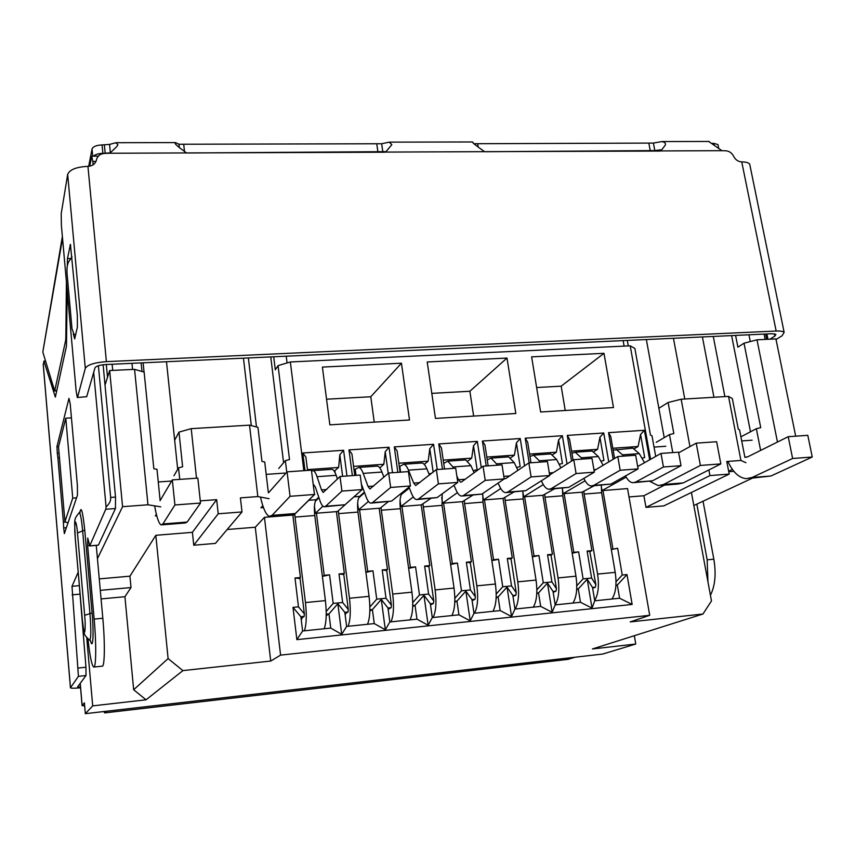 <?xml version="1.0" encoding="UTF-8"?>
<svg xmlns="http://www.w3.org/2000/svg" width="855" height="855" viewBox="0 0 855 855"><rect width="100%" height="100%" fill="white"/><g stroke="black" fill="none" stroke-linecap="round" stroke-linejoin="round"><path stroke-width="1.28" d="M93.281 156.155L91.709 156.123L92.8 161.467L95.974 161.445M89.743 166.169L91.709 156.123M634.335 635.714L635.757 644.029L602.786 654.032L85.329 713.679L92.693 705.877L86.75 637.777M777.462 442.046L757.006 339.809L775.923 338.911L795.684 436.178M752.357 478.18L693.833 505.519M764.092 334.091L765.161 339.424M112.71 370.407L112.123 364.251M93.12 164.823L92.8 161.467M131.98 363.332L132.578 369.456M287.066 362.948L286.233 356.193M623.135 340.611L624.118 346.115M750.295 341.562L748.948 334.797M85.329 713.679L84.388 702.831L82.08 705.589L84.666 705.984M97.438 558.636L122.575 506.684L109.664 370.546L105.015 385.092M635.757 644.029L592.419 648.966L702.96 614.008L630.188 621.927L649.715 615.311L280.579 655.122L270.714 661.054L182.895 670.609L146.055 699.807L92.693 705.877M745.945 462.715L740.932 460.439L726.793 461.497L729.208 474.087L709.939 475.583L645.974 507.378L643.901 495.74L664.517 485.116M733.857 471.319L728.759 471.714M728.652 471.201L732.372 469.384M757.006 339.809L744.021 343.208L737.886 347.151L735.578 335.416M107.516 377.29L106.309 364.519M109.664 370.546L134.577 369.36L144.121 372.075L153.825 468.722L156.989 469.331L160.142 500.635M141.983 371.465L141.128 362.905M273.696 356.77L275.289 369.798L278.057 365.63L290.347 361.964L630.21 345.826L634.87 348.455L650.473 435.131L651.991 435.772L655.71 456.41M628.275 345.922L627.292 340.418M67.994 522.918L64.927 521.753L72.739 498.134L76.544 497.856M72.739 498.134L65.782 418.191L71.446 417.871M65.782 418.191L58.525 446.834L64.927 521.753M134.577 369.36L147.968 504.792L122.575 506.684M99.266 578.899L129.928 576.174L155.824 535.294L192.396 532.334L216.668 499.651L200.284 500.88M156.775 515.843L155.343 515.95L156.358 514.24M160.761 506.844L147.968 504.792M129.928 576.174L131.007 587.545L100.292 590.345M131.007 587.545L124.926 596.705L101.072 598.917M146.055 699.807L133.658 689.75L124.926 596.705M182.895 670.609L168.104 658.585L133.658 689.75M168.104 658.585L155.824 535.294M227.163 529.512L255.282 527.236L270.714 661.054M193.754 545.223L218.217 513.791L242.008 511.942L215.439 543.406L193.754 545.223L192.396 532.334M280.579 655.122L264.452 517.328L292.848 515.073L300.426 577.52L294.996 578.012L298.47 606.836L292.998 607.381L296.867 639.647L632.155 604.442L626.993 574.571L622.248 575.03L617.652 548.269L611.293 549.444M612.907 548.707L602.957 490.535L627.549 488.579L649.715 615.311M702.96 614.008L711.478 600.937L691.417 492.48M729.208 474.087L663.865 505.882L645.974 507.378M629.002 496.947L643.901 495.74M744.897 457.34L739.543 429.841L738.293 429.189L732.35 398.601L728.524 396.389L740.932 460.439M741.787 436.371L756.354 428.697L760.629 450.414M756.354 428.697L760.736 427.671L744.021 343.208M630.21 345.826L650.57 459.295M303.846 470.678L290.347 361.964M346.959 476.011L343.592 450.275L302.798 452.979L304.989 470.603M392.531 472.73L389.014 447.251L348.979 449.912L352.367 475.626M437.236 469.523L433.571 444.29L394.294 446.898L397.832 472.355M481.28 467.525L477.304 441.383L438.754 443.948L442.441 469.149M524.564 465.836L520.225 438.53L482.391 441.052L486.206 465.996M567.047 463.955L562.366 435.729L525.216 438.198L529.17 462.908M608.739 461.935L603.737 432.983L567.271 435.409L571.557 461.102M649.661 459.808L644.371 430.279L608.557 432.662L613.174 459.295M506.994 358.063L427.211 361.964L435.462 418.405L515.822 413.499L506.994 358.063L469.865 391.248L431.796 393.364M540.627 411.992L613.473 407.546L603.983 353.318L531.628 356.856L540.627 411.992M329.859 424.839L322.399 367.084L401.433 363.215L409.502 419.987L329.859 424.839M218.217 513.791L216.668 499.651M173.96 475.733L178.535 467.877L179.732 479.388M298.47 606.836L304.359 613.879L300.073 578.557L294.996 578.012M326.215 611.453L333.183 603.427L329.581 574.827L322.378 576.398M342.994 574.421L339.007 573.962L342.641 602.497L348.284 609.487L343.796 574.517L342.994 574.421L344.341 573.47L336.4 511.632L337.458 511.547L360.757 490.791M369.873 606.975L376.724 599.152L372.962 570.83L365.897 572.358M385.979 570.456L382.217 569.975L386.011 598.244L391.408 605.18L386.727 570.552L385.979 570.456L387.465 569.494L379.182 508.244L380.219 508.159L388.106 501.8M412.741 602.572L419.484 594.952L415.573 566.897L408.637 568.383M428.205 566.555L424.657 566.063L428.612 594.054L433.774 600.958L428.9 566.651L428.205 566.555L429.809 565.583L421.194 504.92L430.813 498.465M450.66 564.482L457.425 563.039L452.327 563.509L450.66 564.482M469.673 562.718L466.349 562.216L470.442 589.95L475.38 596.801L470.336 562.825L469.673 562.718L471.404 561.746L462.48 501.65L472.751 495.205M510.424 558.956L507.304 558.443L511.547 585.91L516.249 592.718L511.044 559.063L510.424 558.956L512.273 557.984L503.05 498.444L513.951 491.988M550.47 555.258L547.553 554.724L551.924 581.945L556.423 588.71L551.048 555.365L550.47 555.258L552.437 554.275L542.914 495.28L554.435 488.836M589.822 551.625L587.107 551.08L591.607 578.044L595.892 584.777L589.822 551.625L591.906 550.641L582.105 492.181L594.214 485.736M255.282 527.236L264.452 517.328M611.314 549.573L617.652 548.269M616.038 581.742L622.248 575.03M615.942 585.141L617.331 585.002L619.586 598.233L594.738 600.798L592.515 587.481L587.214 579.198L592.013 608.087L594.738 600.798M626.993 574.571L617.331 585.002L615.921 585.568M632.155 604.442L619.586 598.233M576.719 589.074L578.279 588.913L580.47 602.273L592.013 608.087M580.47 602.273L555.194 604.891L553.035 591.446L547.467 583.099L552.127 612.266L555.194 604.891M536.801 593.081L538.543 592.9L540.67 606.387L552.127 612.266M540.67 606.387L514.945 609.049L512.85 595.475L507.026 587.086L511.547 616.53L514.945 609.049M496.178 597.153L498.102 596.961L500.164 610.577L511.547 616.53M500.164 610.577L473.98 613.281L471.96 599.579L465.857 591.136L470.229 620.858L473.98 613.281M454.828 601.3L456.944 601.086L458.943 614.831L470.229 620.858M458.943 614.831L432.288 617.588L430.332 603.758L423.952 595.262L428.163 625.272L432.288 617.588M412.741 605.522L415.049 605.297L416.984 619.17L428.163 625.272M416.984 619.17L389.837 621.97L387.967 608.012L381.287 599.451L385.338 629.761L389.837 621.97M369.884 609.829L372.406 609.572L374.255 623.584L385.338 629.761M374.255 623.584L346.617 626.437L344.822 612.34L337.843 603.726L341.722 634.335L346.617 626.437M326.236 614.211L328.972 613.933L330.746 628.083L341.722 634.335M330.746 628.083L302.606 630.99L300.885 616.754L304.145 616.423L301.088 618.475M296.867 639.647L302.606 630.99M292.998 607.381L300.885 616.754M304.359 613.879L304.145 616.423M299.229 578.472L300.426 577.52M684.78 399.018L673.451 338.281M286.767 472.206L285.356 460.631L289.514 459.541L278.057 365.63M307.543 470.421L305.876 457.04L302.798 452.979M313.005 482.765L314.437 494.19M307.447 469.619L338.623 467.439L339.82 454.753L342.631 476.321M343.592 450.275L339.82 454.753M354.772 475.444L351.929 453.941L348.979 449.912M353.575 466.392L383.82 464.276L385.231 451.697L388.213 473.413M389.014 447.251L385.231 451.697M400.076 472.195L397.105 450.895L394.294 446.898M398.825 463.228L428.173 461.176L429.776 448.693L433.164 472.099M433.571 444.29L429.776 448.693M431.679 473.275L428.996 473.937M444.525 469L441.437 447.913L438.754 443.948M443.221 460.118L471.704 458.13L473.51 445.754L477.133 469.705L473.189 470.667M477.304 441.383L473.51 445.754M488.152 465.857L484.945 444.985L482.391 441.052M486.805 457.072L514.432 455.138L516.42 442.858L520.182 466.584L516.548 467.45M520.225 438.53L516.42 442.858M530.966 462.779L527.653 442.099L525.216 438.198M529.576 454.08L556.391 452.199L558.561 440.026L562.44 463.517L559.117 464.308M562.366 435.729L558.561 440.026M573.074 460.14L569.59 439.278L567.271 435.409M571.567 451.141L597.592 449.313L599.932 437.236L603.929 460.503L600.894 461.219M603.737 432.983L599.932 437.236M614.574 458.462L610.759 436.51L608.557 432.662M612.8 448.255L638.054 446.492L640.566 434.5L644.681 457.553L641.923 458.195M644.371 430.279L640.566 434.5M603.983 353.318L561.169 386.171L536.63 387.539M401.433 363.215L370.781 396.752L326.557 399.21M178.535 467.877L182.617 466.766L178.984 432.128L191.21 428.654L196.511 478.202M314.458 506.107L315.356 513.299L316.425 513.214L324.205 575.319L322.934 576.281M348.284 609.487L348.017 612.02L345.014 613.847M357.636 503.253L358.512 509.879L359.56 509.794L367.693 571.311L366.271 572.273M391.408 605.18L391.109 607.691L388.149 609.348M400.044 500.378L400.899 506.523L401.925 506.449L410.389 567.378L408.84 568.34M433.774 600.958L433.421 603.448L430.503 604.955M454.849 598.244L461.486 590.826L457.425 563.039M441.704 497.503L442.537 503.232L443.553 503.146L452.327 563.509M475.38 596.801L474.995 599.28L472.12 600.67M496.221 594.001L502.74 586.776L498.54 559.245L491.849 560.656M482.637 494.639L483.449 499.993L484.443 499.908L493.538 559.704L491.849 560.624M516.249 592.718L515.832 595.176L513 596.469M536.855 589.843L543.278 582.789L538.928 555.526L532.366 556.894M522.865 491.785L523.655 496.808L524.628 496.734L534.022 555.974L532.355 556.819M556.423 588.71L555.964 591.158L553.174 592.355M576.794 585.761L583.099 578.878L578.632 551.86L572.187 553.206M562.387 488.953L563.167 493.677L564.129 493.602L573.801 552.309L572.166 553.1M595.892 584.777L595.401 587.193L592.654 588.326M576.687 589.587L578.279 588.913L587.214 579.198M536.769 593.691L538.543 592.9L547.467 583.099M496.146 597.88L498.102 596.961L507.026 587.086M454.796 602.155L456.944 601.086L465.857 591.136M412.709 606.548L415.049 605.297L423.952 595.262M369.852 611.047L372.406 609.572L381.287 599.451M326.215 615.686L328.972 613.933L337.843 603.726M708.87 469.951L709.939 475.583M689.964 446.599L681.157 399.242L728.524 396.389M681.157 399.242L668.108 402.491L658.874 408.295M278.741 468.476L285.356 460.631M469.865 391.248L473.638 416.075M565.23 410.486L561.169 386.171M374.244 422.135L370.781 396.752M268.363 492.737L264.729 462.031L261.951 461.401L257.943 427.34L249.521 425.149L191.21 428.654M178.984 432.128L174.655 440.24M242.008 511.942L240.405 497.877L257.836 496.573L249.521 425.149M314.8 494.265L293.917 514.988L292.848 515.073M348.017 612.02L344.822 612.34M333.183 603.427L342.641 602.497M329.581 574.827L324.205 575.319M316.425 513.214L336.4 511.632M344.341 573.47L339.007 573.962M318.808 497.909L318.723 497.215M391.109 607.691L387.967 608.012M376.724 599.152L386.011 598.244M372.962 570.83L367.693 571.311M359.56 509.794L379.182 508.244M387.465 569.494L382.217 569.975M361.836 495.098L361.761 494.489M433.421 603.448L430.332 603.758M419.484 594.952L428.612 594.054M415.573 566.897L410.389 567.378M401.925 506.449L421.194 504.92M429.809 565.583L424.657 566.063M404.105 492.256L404.03 491.711M474.995 599.28L471.96 599.579M461.486 590.826L470.442 589.95M443.553 503.146L462.48 501.65M471.404 561.746L466.349 562.216M515.832 595.176L512.85 595.475M502.74 586.776L511.547 585.91M498.54 559.245L493.538 559.704M484.443 499.908L503.05 498.444M512.273 557.984L507.304 558.443M555.964 591.158L553.035 591.446M543.278 582.789L551.924 581.945M538.928 555.526L534.022 555.974M524.628 496.734L542.914 495.28M552.437 554.275L547.553 554.724M595.401 587.193L592.515 587.481M583.099 578.878L591.607 578.044M578.632 551.86L573.801 552.309M564.129 493.602L582.105 492.181M591.906 550.641L587.107 551.08M601.247 486.142L602.016 490.61L602.957 490.535M626.17 477.154L602.016 490.61M672.767 452.584L669.465 434.586L673.826 433.549L668.108 402.491M263.479 507.614L260.935 507.806L262.806 505.7M269.058 498.679L257.836 496.573M656.234 442.302L669.465 434.586M634.463 448.619L638.054 446.492M338.623 467.439L334.22 471.18M318.947 497.76L315.271 501.34M315.356 513.299L322.944 506.181M585.098 480.799L563.167 493.677M593.958 451.59L597.592 449.313M383.82 464.276L379.802 467.909M364.583 492.704L358.651 497.899M358.512 509.879L368.462 501.468M543.288 484.582L523.655 496.808M552.704 454.646L556.391 452.199M428.173 461.176L424.262 464.404M409.363 488.055L401.262 494.532M400.899 506.523L413.307 496.937M500.72 488.515L483.449 499.993M510.692 457.788L514.432 455.138M471.704 458.13L467.877 461.037M442.537 503.232L457.393 492.63M611.902 599.024C615.814 593.178 616.915 584.286 615.205 572.358L597.592 574.079C599.248 585.686 598.286 594.482 594.685 600.456M597.592 574.079L584.157 494.072L601.599 492.683L615.205 572.358M583.858 491.646L584.157 494.072M601.332 485.18L601.599 492.683M623.263 456.143L622.526 454.828L639.284 453.631L632.839 448.159L613.131 450.136M634.292 482.605L652.493 480.809L681.018 465.676L678.539 452.177L660.99 453.439L663.448 467.001L635.511 482.135L632.828 482.722C630.338 482.444 628.072 480.499 626.02 476.887L625.497 475.946M660.99 453.439L637.68 466.552M616.198 449.335L622.526 454.828M632.839 448.159L631.289 448.266M639.284 453.631L644.52 462.705M681.018 465.676L663.448 467.001M572.925 603.053C576.623 597.185 577.638 588.229 575.96 576.185L558.048 577.927C559.683 589.95 558.732 598.917 555.184 604.827M558.048 577.927L544.988 497.193L562.74 495.772L575.96 576.185M544.688 494.724L544.988 497.193M562.451 488.205L562.74 495.772M581.988 459.114L581.282 457.778L598.35 456.559L592.205 451.013L575.255 452.21L571.92 453.278M592.558 485.864L611.015 484.048L638.097 468.893L635.682 455.255L617.791 456.538L620.185 470.239L593.712 485.394L591.168 485.971C588.806 485.672 586.648 483.706 584.681 480.05L583.815 478.415M617.791 456.538L594.086 470.656M575.255 452.21L581.282 457.778M592.205 451.013L590.73 451.119M598.35 456.559L603.106 465.28M638.097 468.893L620.185 470.239M533.274 607.157C536.748 601.257 537.667 592.226 536.032 580.075L517.799 581.849C519.402 594.065 518.525 603.117 515.159 609.027M517.799 581.849L505.145 500.357L523.196 498.925L536.032 580.075M504.845 497.834L505.145 500.357M522.897 491.294L523.196 498.925M539.954 462.138L539.27 460.781L556.658 459.541L550.823 453.92L533.563 455.138L529.961 456.517M550.043 489.178L568.757 487.329L594.343 472.174L591.991 458.398L573.758 459.701L576.078 473.542L551.133 488.707L548.728 489.274C546.495 488.964 544.443 486.965 542.583 483.267L541.354 480.799M573.758 459.701L549.626 474.963M533.563 455.138L539.27 460.781M550.823 453.92L549.423 454.026M556.658 459.541L560.923 467.824M594.343 472.174L576.078 473.542M492.929 611.325C496.157 605.404 496.99 596.309 495.398 584.04L476.834 585.846C478.405 598.169 477.624 607.296 474.493 613.227M476.834 585.846L464.596 503.584L482.968 502.131L495.398 584.04M464.308 501.009L464.596 503.584M482.744 493.485L482.968 502.131M497.129 465.216L496.488 463.848L514.197 462.576L508.682 456.891L491.101 458.12L487.232 459.872M506.726 492.555L525.707 490.685L549.722 475.519L547.457 461.593L528.86 462.929L531.094 476.919L507.742 492.085L505.487 492.651C503.392 492.32 501.458 490.289 499.694 486.548L498.08 483.086M528.86 462.929L505.647 478.629L504.183 478.704M491.101 458.12L496.488 463.848M508.682 456.891L507.368 456.976M514.197 462.576L517.938 470.325M549.722 475.519L531.094 476.919M451.857 615.568C454.849 609.615 455.576 600.456 454.037 588.069L435.142 589.907C436.659 602.348 435.986 611.549 433.1 617.502M435.142 589.907L423.332 506.876L442.035 505.38L454.037 588.069M423.043 504.226L423.332 506.876M442.227 493.837L442.035 505.38M453.492 468.348L452.894 466.969L470.934 465.676L465.751 459.905L447.849 461.155L443.692 463.346M462.576 495.996L481.835 494.105L504.215 478.928L502.024 464.864L483.054 466.221L485.213 480.36L463.517 495.526L461.422 496.082C459.466 495.74 457.66 493.677 455.993 489.894L453.973 485.223M483.054 466.221L461.497 481.942L460.621 482.177L458.483 479.751L456.848 476.021M447.849 461.155L452.894 466.969M465.751 459.905L464.532 459.99M470.934 465.676L474.119 472.74M504.215 478.928L485.213 480.36M410.058 619.886C412.805 613.911 413.425 604.677 411.939 592.173L392.702 594.054C394.166 606.601 393.589 615.878 390.97 621.852M392.702 594.054L381.33 510.221L400.364 508.704L411.939 592.173M381.052 507.485L381.33 510.221M388.651 609.07L388.234 610.043M401.39 493.217L409.182 487.596M402.235 493.153C400.14 495.686 399.52 500.87 400.364 508.704M417.571 499.502L437.108 497.589L457.799 482.412L455.694 468.198L436.339 469.587L415.69 485.544L413.702 483.086L408.466 470.143L426.859 468.829C425.341 465.28 423.727 463.325 422.028 462.972L403.774 464.254L399.285 466.584M400.61 472.152L399.83 466.541M436.339 469.587L438.412 483.866L418.448 499.031L416.513 499.587C414.707 499.224 413.018 497.129 411.458 493.303L408.989 487.126M403.774 464.254C405.43 464.618 406.991 466.584 408.466 470.143M422.028 462.972L420.884 463.057M426.859 468.829L429.456 475.038M457.799 482.412L438.412 483.866M367.511 624.278C369.991 618.283 370.504 608.974 369.061 596.352L349.471 598.265C350.892 610.94 350.432 620.281 348.071 626.288M349.471 598.265L338.58 513.62L357.956 512.081L369.061 596.352M338.302 510.798L338.58 513.62M345.89 613.313L345.153 614.959M354.013 496.83L359.581 496.413L364.39 492.191M359.581 496.413C357.668 498.946 357.134 504.172 357.956 512.081M371.701 503.082L391.526 501.137L410.432 485.961L408.412 471.597L388.672 473.007L369.894 488.985L368.056 486.474L363.193 473.392L381.939 472.046C380.528 468.455 379.032 466.477 377.461 466.103L358.876 467.407L354.023 469.78M356.033 475.359L355.274 469.694M388.672 473.007L390.66 487.446L372.491 502.612L370.728 503.157C369.071 502.783 367.522 500.656 366.079 496.776L361.355 483.951M358.876 467.407C360.382 467.781 361.825 469.78 363.193 473.392M377.461 466.103L376.424 466.178M381.939 472.046L383.916 477.165M410.432 485.961L390.66 487.446M324.184 628.756C326.396 622.739 326.802 613.356 325.402 600.616L305.459 602.561C306.827 615.354 306.475 624.77 304.391 630.798M305.459 602.561L295.05 517.083L314.779 515.512L325.402 600.616M294.761 514.154L295.05 517.083M302.349 617.631L301.249 619.8M308.73 500.293L316.136 499.726L318.755 497.183M316.136 499.726C314.426 502.27 313.977 507.539 314.779 515.512M313.582 484.571L315.367 487.061L319.802 500.314C321.138 504.247 322.559 506.395 324.045 506.791L325.637 506.267L341.915 491.101L340.023 476.513L323.19 492.48L321.523 489.936L317.045 476.695L336.154 475.327C334.85 471.693 333.482 469.684 332.061 469.299L331.109 469.363M311.551 471.137L313.101 470.624C314.469 471.02 315.784 473.039 317.045 476.695M336.154 475.327L337.458 479.014M324.921 506.726L345.046 504.749L362.103 489.584L360.179 475.059L340.023 476.513M335.128 472.815L334.914 471.137M362.103 489.584L341.915 491.101M59.059 453.118L57.306 453.225L56.943 446.641L68.966 398.377L70.206 403.784L77.388 485.448L77.474 495.141L64.36 533.595L63.676 527.93L66.359 527.717M67.192 290.593L66.444 346.286L55.351 397.094L44.011 361.387L43.22 364.422L70.441 687.805L78.425 676.348L72.002 586.306L78.179 572.187M87.937 638.974C89.871 656.191 91.795 665.553 93.697 667.06C96.145 668.418 96.433 644.029 94.157 619.095L87.638 545.618L87.744 538.041L89.722 545.853L105.753 509.249L115.446 508.522L115.521 497.065L103.113 364.754M98.411 365.716L110.658 497.418C110.958 500.699 109.429 503.884 106.084 506.962L105.753 509.249M106.084 506.962L93.676 372.385M79.836 513.246C81.011 505.081 82.646 510.681 84.752 530.057L92.084 612.917C93.954 633.053 92.949 651.05 90.534 640.812M65.643 522.031L63.388 522.202L63.676 527.93M63.388 522.202L57.894 457.767L59.455 457.66M57.306 453.225L57.894 457.767M62.372 236.514L42.814 352.068L54.688 390.981L65.653 340.45L66.669 340.408M66.701 337.575L65.846 337.607L66.412 281.755M65.846 337.607L65.653 340.45M88.685 166.319L92.041 148.984L92.714 156.102M93.505 156.155C95.397 154.413 98.517 153.472 102.878 153.344L110.135 152.853M102.878 153.344L102.055 144.944C96.401 145.211 93.067 146.558 92.041 148.984M102.055 144.944L109.547 144.41L110.359 152.65M179.336 147.391L178.984 144.239L381.661 143.747L382.794 151.677L386.097 151.666M187.48 152.992L382.794 151.677M473.734 143.726L653.402 143.074L654.823 150.555L661.065 149.807M485.394 151.73L661.182 150.533M711.467 143.373L713.914 143.383L714.278 145.158M718.147 145.436L717.986 144.602L713.914 143.383M750.038 165.795L749.707 164.149C748.585 162.674 745.923 161.926 741.745 161.905C738.175 161.702 735.482 159.842 733.665 156.347C731.859 152.853 729.165 150.993 725.574 150.779L721.877 150.672L708.688 141.46M653.402 143.074L661.92 141.556C665.521 142.411 666.408 143.929 664.549 146.109L660.84 150.929L659.408 151.057L484.593 151.666C476.085 145.703 472.067 142.464 472.526 141.962L473.702 143.522M381.661 143.747L389.217 142.133L391.836 144.645L385.68 152.083L384.045 152.222L186.582 152.927C178.406 147.135 174.602 143.854 175.157 143.095L175.446 142.582L178.984 144.239M109.547 144.41L115.991 142.71L117.872 144.709C117.808 145.671 115.072 148.514 109.697 153.248L104.93 153.398C100.388 153.676 97.577 155.802 96.476 159.767L96.444 159.949C95.354 163.914 92.522 166.052 87.947 166.351C76.362 166.928 69.608 169.611 67.673 174.399L61.218 213.632L61.368 225.154L76.159 391.163L77.303 397.511L86.697 396.699L94.969 367.896C96.059 366.122 99.565 365.01 105.486 364.551L771.905 333.728L775.902 334.38L774.908 336.058L769.928 339.189M749.707 164.149L784.142 332.339C783.084 331.302 780.423 330.874 776.158 331.035L106.383 361.633C94.445 362.541 87.424 364.775 85.308 368.355L77.591 397.18M784.142 332.339L782.122 335.726L776.041 339.51M67.331 265.841L67.481 258.584L70.42 244.445L77.324 315.249L77.41 327.07L74.674 338.901L73.316 333.942M77.452 397.5L86.697 396.699M103.957 711.531L104.652 712.899L567.966 659.365L574.955 657.249M106.533 711.242L104.652 712.899M75.7 334.465L74.15 334.754L72.002 328.726L67.043 273.205C66.743 268.16 67.278 264.355 68.667 261.78L72.044 256.789M75.197 334.444L75.86 333.803M78.425 676.348L86.002 675.536L77.57 686.896L80.498 687.131M766.7 339.35L765.631 334.016M766.892 333.963L767.972 339.285M703.034 501.222L713.84 559.181L707.16 559.822L707.951 581.849M696.836 504.119L707.16 559.822M710.42 595.24C715.133 585.91 716.266 573.887 713.84 559.181M86.002 675.536L85.96 667.221L79.408 586.327M93.965 667.039L102.162 666.163C104.727 667.509 105.122 643.142 102.814 618.261L96.252 545.447M89.625 545.992L98.4 545.137L115.446 508.522M80.562 687.837C74.364 688.361 70.986 688.35 70.441 687.805M649.918 481.418L658.264 485.619L663.566 484.475L700.384 465.441L720.851 463.902L716.629 441.725L696.216 443.157L700.384 465.441M696.216 443.157L678.656 452.819M664.217 437.653L646.348 339.542M720.851 463.902L683.188 482.925L677.769 484.069L661.107 485.394M724.89 396.613L713.273 336.443M713.946 397.265L702.404 336.945M727.894 461.411C732.821 472.142 738.934 477.892 746.223 478.661L752.058 477.496L792.617 458.494L812.25 457.019L807.804 435.334L788.214 436.702L792.617 458.494M788.214 436.702L747.997 456.688L744.855 457.34L746.533 457.211M750.487 431.796L731.613 335.598M812.25 457.019L770.911 476.011L749.343 478.415M144.046 372.053L143.116 362.819M154.616 505.85C156.689 517.318 158.838 523.666 161.093 524.906L162.888 523.965L174.912 504.974L200.519 503.05L197.847 478.116L172.325 479.901L174.912 504.974M172.325 479.901L160.045 500.699M177.69 469.331L166.49 361.729M200.519 503.05L187.149 522.052L185.161 523.004L162.076 524.831M256.479 426.955L248.378 357.946M251.317 425.619L243.461 358.17M260.476 497.065C263.158 508.736 266.151 515.159 269.453 516.345L272.082 515.351L290.048 496.306L314.469 494.468L311.423 470.143L287.077 471.853L290.048 496.306M287.077 471.853L268.684 492.651M283.582 462.747L270.768 356.909M314.469 494.468L295.296 513.524L292.485 514.528L270.875 516.228M80.231 683.305L82.133 705.439M635.511 482.135L652.493 480.809M595.988 469.513L593.915 469.673M593.712 485.394L611.015 484.048M553.206 472.697L549.305 472.986M551.133 488.707L568.757 487.329M509.623 475.946L503.819 476.374M507.742 492.085L525.707 490.685M465.195 479.249L458.483 479.751M463.517 495.526L481.835 494.105M419.901 482.615L413.702 483.086M418.448 499.031L437.108 497.589M373.721 486.057L368.056 486.474M372.491 502.612L391.526 501.137M326.621 489.562L321.523 489.936M325.637 506.267L345.046 504.749M58.6 446.534L56.943 446.641M43.231 364.048L70.473 687.677M42.814 352.068L62.533 238.331M56.761 390.596L54.88 390.692M105.186 153.334L104.363 144.933M184.477 151.271L183.75 144.741M377.953 152.179L376.82 144.239M478.169 146.836L477.71 143.982M650.324 151.036L648.913 143.555M109.697 153.248L186.582 152.927M385.68 152.083L484.593 151.666M721.877 150.672L660.84 150.929M776.158 331.035L741.745 161.905M87.947 166.351L106.383 361.633M67.673 174.399L85.308 368.355M70.687 245.064L70.014 245.086M70.89 258.499L67.481 258.584M774.908 336.058L774.459 333.824M568.425 659.28L104.78 712.856M110.658 497.418L115.521 497.065M85.96 667.221L78.35 668.033M79.622 594.161L72.087 594.845M79.355 585.643L72.002 586.306M102.814 618.261L94.157 619.095M89.241 545.479L87.638 545.618M98.4 545.137L89.722 545.853M44.011 361.387L45.411 361.323M82.337 619.576L75.304 538.618C74.674 532.216 74.631 526.584 75.154 521.732C76.159 522.362 76.939 526.103 77.474 532.954L84.666 615.322C85.318 622.109 85.35 627.666 84.752 631.973C83.672 630.552 82.86 626.426 82.337 619.576L75.283 538.842C74.642 518.525 73.295 519.926 79.258 512.669L79.088 512.797M82.315 619.736C84.613 636.43 83.234 633.854 89.519 640.106C91.079 639.583 91.218 630.744 89.957 613.601L84.666 615.322M92.084 612.917L89.957 613.601L82.657 530.891L77.474 532.954M84.752 530.057L82.657 530.891C81.546 519.241 80.413 513.16 79.258 512.669L80.178 511.418L79.889 513.363M741.702 440.924L752.133 440.186M752.058 477.496L770.911 476.011M654.032 447.09L665.789 446.267M663.566 484.475L683.188 482.925M266.194 474.375L284.833 473.072M272.082 515.351L295.296 513.524M158.261 481.974L171.673 481.034M162.888 523.965L187.149 522.052M91.752 156.166L98.346 156.134M82.08 705.589L80.178 683.38M332.061 469.299L313.101 470.624M56.708 390.874L54.773 390.97M717.986 144.602L718.702 148.204M661.567 150.095L660.819 150.929M175.446 142.582L115.991 142.71M472.526 141.962L389.217 142.133M709.201 141.46L661.92 141.556M75.625 334.786L74.706 334.765M45.326 361.034L43.872 361.099M90.577 640.812L89.775 640.245"/></g></svg>
